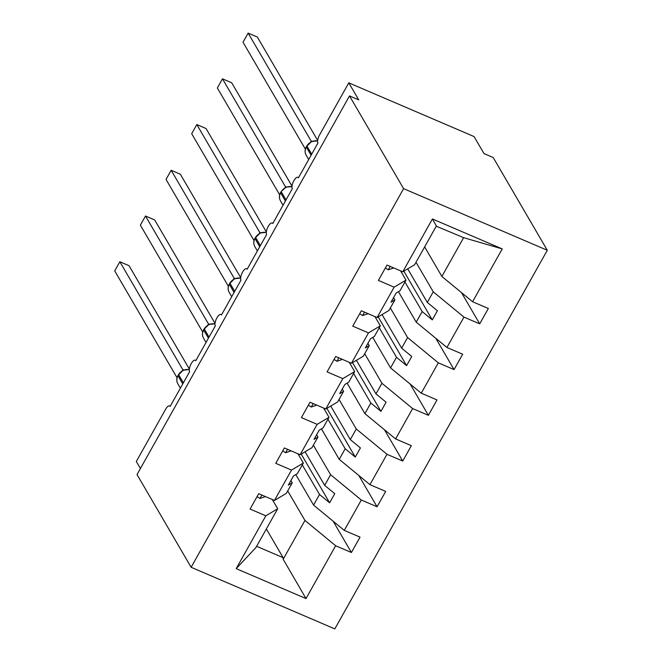 <?xml version="1.0" encoding="UTF-8"?>
<svg xmlns="http://www.w3.org/2000/svg" width="662" height="662" viewBox="0 0 662 662"><rect width="100%" height="100%" fill="white"/><g stroke="black" fill="none" stroke-linecap="round" stroke-linejoin="round"><path stroke-width="0.99" d="M547.292 250.269L493.198 157.539L483.988 153.592L474.066 136.571L348.791 82.849L358.721 99.871L349.511 95.916L137.026 474.555L191.128 567.276L334.815 628.9L547.292 250.269L403.605 188.645L191.128 567.276M416.017 262.26L433.254 291.818L427.304 302.426L407.718 268.855M461.472 292.587L479.71 323.859L463.963 317.106L433.254 291.818M400.593 270.866L405.988 280.125L394.147 287.159L378.391 280.407L387.013 265.04L402.769 271.801L414.611 264.759L436.382 225.974L432.41 218.973L502.235 248.912L472.585 301.74L488.333 308.492L479.71 323.859M472.585 301.74L441.877 276.451L424.64 246.901M140.418 468.514L136.314 461.488L165.566 409.356A6.496 2.466 -66.8 0 1 169.621 405.938A6.496 2.466 -66.8 0 1 170.134 406.418L189.638 371.663A6.496 2.466 113.2 0 1 190.821 364.398A6.496 2.466 113.2 0 1 195.282 360.202A6.496 2.466 113.2 0 1 195.803 360.691L215.299 325.936A6.496 2.466 113.2 0 1 216.482 318.67A6.496 2.466 113.2 0 1 220.942 314.475A6.496 2.466 113.2 0 1 221.464 314.963L240.96 280.208A6.496 2.466 113.2 0 1 242.151 272.943A6.496 2.466 113.2 0 1 246.603 268.747A6.496 2.466 113.2 0 1 247.125 269.235L266.629 234.48A6.496 2.466 113.2 0 1 267.812 227.215A6.496 2.466 113.2 0 1 272.264 223.02A6.496 2.466 113.2 0 1 272.785 223.508L292.29 188.753A6.496 2.466 113.2 0 1 293.473 181.487A6.496 2.466 113.2 0 1 297.925 177.292A6.496 2.466 113.2 0 1 298.446 177.78L317.95 143.025A6.496 2.466 113.2 0 1 319.539 134.982L348.791 82.849M390.357 307.987L407.593 337.546L401.644 348.154L382.057 314.582M435.811 338.315L454.049 369.586L438.302 362.834L407.593 337.546M463.963 317.106L446.924 347.467L462.672 354.22L454.049 369.586M446.924 347.467L416.216 322.179L398.433 291.685M364.696 353.723L381.933 383.273L375.983 393.882L356.396 360.31M410.142 384.043L428.388 415.314L412.641 408.562L381.933 383.273M438.302 362.834L421.264 393.195L437.011 399.947L428.388 415.314M421.264 393.195L390.555 367.907L372.764 337.421M339.027 399.451L356.272 429.001L350.314 439.609L330.735 406.038M384.481 429.77L402.728 461.042L386.98 454.289L356.272 429.001M412.641 408.562L395.603 438.923L411.35 445.683L402.728 461.042M395.603 438.923L364.894 413.634L347.103 383.149M313.366 445.178L330.611 474.728L324.653 485.337L305.074 451.774M358.821 475.498L377.067 506.778L361.32 500.017L330.611 474.728M386.98 454.289L369.942 484.65L385.689 491.411L377.067 506.778M369.942 484.65L339.234 459.362L321.442 428.877M393.584 297.61L394.908 299.878L388.95 310.486L377.108 317.528L361.353 310.776L352.73 326.134L368.486 332.895L351.439 363.256L363.289 356.214L369.247 345.605L367.923 343.338M374.932 316.593L380.327 325.853L368.486 332.895M351.439 363.256L335.692 356.504L327.069 371.862L342.817 378.623L325.778 408.984L337.628 401.942L343.586 391.333L342.254 389.066M349.263 362.321L354.667 371.581L342.817 378.623M325.778 408.984L310.031 402.231L301.409 417.598L317.156 424.35L300.118 454.711L311.968 447.678L317.917 437.061L316.593 434.793M323.602 408.049L329.006 417.308L317.156 424.35M300.118 454.711L284.37 447.959L275.748 463.326L291.495 470.078L274.457 500.439L258.71 493.687L250.087 509.053L265.834 515.806L236.193 568.633L255.921 547.548L277.684 508.764L265.834 515.806M297.941 453.776L303.345 463.036L291.495 470.078M287.705 490.906L304.95 520.456L283.179 559.241L306.01 598.572L236.193 568.633M333.16 521.226L351.406 552.505L335.651 545.745L304.95 520.456M361.32 500.017L344.273 530.386L360.029 537.139L351.406 552.505M344.273 530.386L313.573 505.098L295.782 474.604M277.684 508.764L272.281 499.504M432.41 218.973L402.769 271.801M335.651 545.745L306.01 598.572M394.147 287.159L377.108 317.528M404.929 282.02L422.174 311.57L416.216 322.179M405.988 280.125L400.038 290.734L396.141 293.051L391.01 302.195L394.908 299.878M422.174 311.57L432.269 319.887L437.408 310.743L427.304 302.426M379.268 327.748L396.505 357.298L390.555 367.907M380.327 325.853L374.378 336.462L370.48 338.779L365.35 347.922L369.247 345.605M396.505 357.298L406.609 365.623L411.747 356.47L401.644 348.154M353.607 373.476L370.844 403.026L364.894 413.634M354.667 371.581L348.717 382.189L344.819 384.506L339.68 393.65L343.586 391.333M370.844 403.026L380.948 411.35L386.078 402.206L375.983 393.882M327.947 419.203L345.183 448.753L339.234 459.362M329.006 417.308L323.056 427.917L319.158 430.234L314.02 439.378L317.917 437.061M345.183 448.753L355.287 457.078L360.418 447.934L350.314 439.609M302.286 464.931L319.523 494.489L313.573 505.098M303.345 463.036L297.395 473.644L293.489 475.961L288.359 485.105L292.256 482.797L286.307 493.405L274.457 500.439M290.932 480.521L292.256 482.797M319.523 494.489L329.626 502.806L334.757 493.662L324.653 485.337M266.356 528.955L283.104 557.652L283.179 559.241M502.235 248.912L463.64 237.666L441.877 276.451M463.64 237.666L436.25 226.197M403.605 188.645L349.511 95.916M256.624 546.299L283.104 557.652M301.193 454.074L329.626 502.806M326.854 408.346L355.287 457.078M352.523 362.619L380.948 411.35M378.184 316.883L406.609 365.623M403.845 271.155L432.269 319.887M189.315 369.537L183.192 370.166L177.946 375.47A2.168 0.546 29.3 0 0 177.987 375.735A9.318 8.3 149.7 0 0 177.863 383.828L180.387 388.155M182.356 370.596L182.902 369.843L119.839 261.747L129.049 265.694L189.357 369.073M182.853 369.768L183.97 369.859M119.839 261.747L114.708 270.89L177.044 377.737M183.68 370.05L182.902 369.843L183.68 370.05M265.454 496.583L259.951 498.469L261.871 495.044M259.951 498.469L257.055 496.624M214.976 323.809L208.853 324.438L203.606 329.742A2.168 0.546 29.3 0 0 203.656 330.007A9.318 8.3 149.7 0 0 203.524 338.1L206.048 342.428M208.017 324.86L208.563 324.107L145.499 216.011L154.709 219.966L215.018 323.346M208.513 324.041L209.631 324.132M145.499 216.011L140.369 225.163L202.704 332.01M209.341 324.322L208.563 324.107L209.341 324.322M291.115 450.855L285.612 452.742L287.531 449.316M285.612 452.742L282.715 450.896M240.637 278.073L234.513 278.71L229.267 284.015A2.168 0.546 29.3 0 0 229.317 284.279A9.318 8.3 149.7 0 0 229.193 292.372L231.708 296.7M233.678 279.132L234.224 278.379L171.16 170.283L180.37 174.238L240.678 277.618M234.174 278.305L235.291 278.404M171.16 170.283L166.03 179.435L228.365 286.282M235.002 278.594L234.224 278.379L235.002 278.594M316.775 405.127L311.272 407.014L313.192 403.588M311.272 407.014L308.384 405.169M266.298 232.345L260.174 232.974L254.928 238.279A2.168 0.546 29.3 0 0 254.978 238.552A9.318 8.3 149.7 0 0 254.853 246.645L257.377 250.964M259.339 233.405L259.843 232.577L196.821 124.555L206.031 128.511L266.347 231.89M259.843 232.577L260.952 232.676M196.821 124.555L191.69 133.699L254.026 240.554M260.663 232.867L259.885 232.652L260.663 232.867M342.444 359.392L336.933 361.278L338.853 357.861M336.933 361.278L334.045 359.441M291.959 186.618L286.141 187.089M285.008 187.677L285.504 186.85L222.482 78.828L231.692 82.775L292.008 186.163M285.504 186.85L286.613 186.949M222.482 78.828L217.351 87.972L279.687 194.827M286.323 187.139L285.545 186.924L286.323 187.139M368.105 313.664L362.594 315.551L364.514 312.125M362.594 315.551L359.706 313.714M317.628 140.89L311.504 141.519L306.249 146.823A2.168 0.546 29.3 0 0 306.299 147.096A9.318 8.3 149.7 0 0 306.175 155.189L308.699 159.509M310.668 141.949L311.165 141.122L248.142 33.1L257.353 37.047L317.669 140.435M311.165 141.122L312.274 141.213M248.142 33.1L243.012 42.244L305.348 149.099M311.984 141.411L311.206 141.196L311.984 141.411M393.766 267.936L388.255 269.823L390.183 266.397M388.255 269.823L385.367 267.986M189.307 369.661A9.318 8.3 149.7 0 0 178.608 374.642A2.168 0.546 -150.7 0 1 178.558 374.369M183.382 382.826L178.608 374.642L177.987 375.735L182.762 383.919M214.968 323.933A9.318 8.3 149.7 0 0 204.268 328.915A2.168 0.546 -150.7 0 1 204.219 328.642M209.043 337.09L204.268 328.915L203.656 330.007L208.422 338.191M240.629 278.205A9.318 8.3 149.7 0 0 229.929 283.187A2.168 0.546 -150.7 0 1 229.88 282.914M234.704 291.363L229.929 283.187L229.317 284.279L234.091 292.463M266.29 232.478A9.318 8.3 149.7 0 0 255.59 237.451A2.168 0.546 -150.7 0 1 255.549 237.186M260.365 245.635L255.59 237.451L254.978 238.552L259.752 246.736M291.959 186.742A9.318 8.3 149.7 0 0 281.251 191.723A2.168 0.546 -150.7 0 1 281.209 191.459L280.589 192.551A2.168 0.546 29.3 0 0 280.638 192.824A9.318 8.3 149.7 0 0 280.514 200.917L283.038 205.237M286.025 199.907L281.251 191.723L280.638 192.824L285.413 201.008M317.619 141.014A9.318 8.3 149.7 0 0 306.911 145.996A2.168 0.546 -150.7 0 1 306.87 145.731M311.686 154.18L306.911 145.996L306.299 147.096L311.074 155.28M297.925 177.292L298.562 177.565M272.264 223.02L272.901 223.293M246.603 268.747L247.24 269.02M220.942 314.475L221.58 314.748M195.282 360.202L195.919 360.476M169.621 405.938L170.258 406.211M177.946 375.47C176.431 378.399 176.406 381.188 177.863 383.828M203.606 329.742C202.092 332.672 202.067 335.46 203.524 338.1M229.267 284.015C227.753 286.944 227.728 289.733 229.193 292.372M254.928 238.279C253.414 241.216 253.389 244.005 254.853 246.645M285.843 187.255L281.209 191.459M280.589 192.551C279.074 195.489 279.05 198.277 280.514 200.917M306.249 146.823C304.743 149.761 304.71 152.541 306.175 155.189"/></g></svg>
